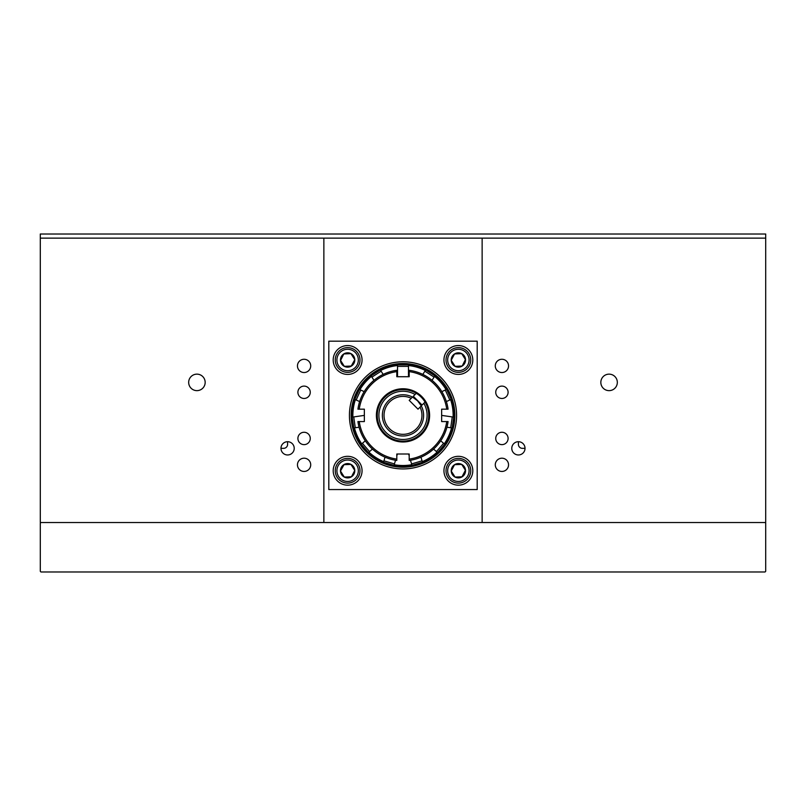 <?xml version="1.0" encoding="UTF-8"?>
<svg xmlns="http://www.w3.org/2000/svg" width="806" height="806" viewBox="0 0 806 806"><rect width="100%" height="100%" fill="white"/><g stroke="black" fill="none" stroke-linecap="round" stroke-linejoin="round"><path stroke-width="1.21" d="M765.7 238.133L482.139 238.133L482.139 522.53L765.7 522.53L765.7 234.012L40.3 234.012L40.3 238.133L323.861 238.133L323.861 522.53L40.3 522.53L40.3 238.133M518.409 444.378L518.409 441.708L518.409 444.378A3.959 3.959 0 0 0 522.359 448.338L525.028 448.338A6.629 6.629 0 0 0 518.409 441.708A6.629 6.629 0 0 0 511.78 448.338A6.629 6.629 0 0 0 518.409 454.967A6.629 6.629 0 0 0 525.028 448.338M287.591 441.708L287.591 444.378L287.591 441.708M287.591 444.378A3.959 3.959 0 0 1 283.641 448.338L280.972 448.338A6.629 6.629 0 0 0 287.591 454.967A6.629 6.629 0 0 0 294.22 448.338A6.629 6.629 0 0 0 287.591 441.708A6.629 6.629 0 0 0 280.972 448.338M40.3 571.323L40.3 523.185L40.955 522.53L765.045 522.53L765.7 523.185L765.7 571.323L765.045 571.988L40.955 571.988L40.3 571.323M600.833 382.397A8.241 8.241 0 0 0 609.084 390.638A8.241 8.241 0 0 0 617.325 382.397A8.241 8.241 0 0 0 609.084 374.145A8.241 8.241 0 0 0 600.833 382.397M188.675 382.397A8.241 8.241 0 0 0 196.916 390.638A8.241 8.241 0 0 0 205.167 382.397A8.241 8.241 0 0 0 196.916 374.145A8.241 8.241 0 0 0 188.675 382.397M495.287 365.904A6.629 6.629 0 0 0 501.916 372.533A6.629 6.629 0 0 0 508.546 365.904A6.629 6.629 0 0 0 501.916 359.275A6.629 6.629 0 0 0 495.287 365.904M495.287 464.82A6.629 6.629 0 0 0 501.916 471.45A6.629 6.629 0 0 0 508.546 464.82A6.629 6.629 0 0 0 501.916 458.201A6.629 6.629 0 0 0 495.287 464.82M297.454 365.904A6.629 6.629 0 0 0 304.084 372.533A6.629 6.629 0 0 0 310.713 365.904A6.629 6.629 0 0 0 304.084 359.275A6.629 6.629 0 0 0 297.454 365.904M297.454 464.82A6.629 6.629 0 0 0 304.084 471.45A6.629 6.629 0 0 0 310.713 464.82A6.629 6.629 0 0 0 304.084 458.201A6.629 6.629 0 0 0 297.454 464.82M495.74 392.28A6.186 6.186 0 0 0 501.916 398.466A6.186 6.186 0 0 0 508.102 392.28A6.186 6.186 0 0 0 501.916 386.104A6.186 6.186 0 0 0 495.74 392.28M495.74 438.444A6.186 6.186 0 0 0 501.916 444.63A6.186 6.186 0 0 0 508.102 438.444A6.186 6.186 0 0 0 501.916 432.268A6.186 6.186 0 0 0 495.74 438.444M297.898 392.28A6.186 6.186 0 0 0 304.084 398.466A6.186 6.186 0 0 0 310.26 392.28A6.186 6.186 0 0 0 304.084 386.104A6.186 6.186 0 0 0 297.898 392.28M297.898 438.444A6.186 6.186 0 0 0 304.084 444.63A6.186 6.186 0 0 0 310.26 438.444A6.186 6.186 0 0 0 304.084 432.268A6.186 6.186 0 0 0 297.898 438.444M482.139 238.133L323.861 238.133M443.945 359.99A14.427 14.427 0 0 0 458.372 374.417A14.427 14.427 0 0 0 472.8 359.99A14.427 14.427 0 0 0 458.372 345.562A14.427 14.427 0 0 0 443.945 359.99M443.945 470.734A14.427 14.427 0 0 0 458.372 485.162A14.427 14.427 0 0 0 472.8 470.734A14.427 14.427 0 0 0 458.372 456.317A14.427 14.427 0 0 0 443.945 470.734M333.2 470.734A14.427 14.427 0 0 0 347.628 485.162A14.427 14.427 0 0 0 362.055 470.734A14.427 14.427 0 0 0 347.628 456.317A14.427 14.427 0 0 0 333.2 470.734M333.2 359.99A14.427 14.427 0 0 0 347.628 374.417A14.427 14.427 0 0 0 362.055 359.99A14.427 14.427 0 0 0 347.628 345.562A14.427 14.427 0 0 0 333.2 359.99M349.421 415.362A53.579 53.579 0 0 0 403 468.941A53.579 53.579 0 0 0 456.579 415.362A53.579 53.579 0 0 0 403 361.783A53.579 53.579 0 0 0 349.421 415.362M477.192 489.554L477.192 341.18L328.808 341.18L328.808 489.554L477.192 489.554M352 415.362A51 51 0 0 1 403 364.362A51 51 0 0 1 454 415.362A51 51 0 0 1 403 466.362A51 51 0 0 1 352 415.362A51 51 0 0 0 403 466.362A51 51 0 0 0 454 415.362A51 51 0 0 0 403 364.362A51 51 0 0 0 352 415.362A51 51 0 0 0 403 466.362A51 51 0 0 0 454 415.362A51 51 0 0 1 403 466.362A51 51 0 0 1 352 415.362M403 441.98A26.608 26.608 0 0 1 376.392 415.362A26.608 26.608 0 0 1 403 388.754A26.608 26.608 0 0 1 429.608 415.362A26.608 26.608 0 0 1 403 441.98M396.804 376.724L396.804 371.616A44.179 44.179 0 0 0 359.254 409.166L364.352 409.166L364.352 421.568L359.254 421.568A44.179 44.179 0 0 0 396.804 459.108L396.804 454.01L409.196 454.01L409.196 459.108A44.179 44.179 0 0 0 446.746 421.568L441.648 421.568L441.648 409.166L446.746 409.166A44.179 44.179 0 0 0 409.196 371.616L409.196 376.724L396.804 376.724M425.054 402.073A25.752 25.752 0 0 0 377.671 410.738A25.752 25.752 0 0 0 407.635 440.701A25.752 25.752 0 0 0 425.054 402.073L422.082 405.045L413.317 396.28L415.09 394.507A24.099 24.099 0 0 0 379.263 411.171A24.099 24.099 0 0 0 407.201 439.099A24.099 24.099 0 0 0 423.855 403.282M396.804 459.108L396.804 460.448A45.499 45.499 0 0 1 357.924 421.568L359.254 421.568M446.746 421.568L448.076 421.568A45.499 45.499 0 0 1 409.196 460.448L409.196 459.108M409.196 371.616L409.196 370.286A45.499 45.499 0 0 1 448.076 409.166L446.746 409.166M359.254 409.166L357.924 409.166A45.499 45.499 0 0 1 396.804 370.286L396.804 371.616M408.471 376.724L408.471 366.377L397.529 366.377L397.529 364.886L408.471 364.886L408.471 366.377M397.529 376.724L397.529 366.377M383.182 374.407L381.117 371.193L371.909 377.107L371.103 375.858L380.311 369.934L381.117 371.193M373.974 380.321L371.909 377.107M364.181 391.625L360.715 390.033L356.161 399.998L354.811 399.373L359.355 389.419L360.715 390.033M359.637 401.579L356.161 399.998M364.352 415.392L353.733 416.924L355.285 427.754L353.814 427.966L352.252 417.135L353.733 416.924M359.063 427.21L355.285 427.754M365.279 440.811L362.388 443.31L369.561 451.582L368.433 452.559L361.269 444.287L362.388 443.31M372.443 449.083L369.561 451.582M385.026 457.163L383.948 460.831L394.446 463.913L394.033 465.344L383.525 462.261L383.948 460.831M397.358 454.01L396.804 455.904M395.524 460.246L394.446 463.913M408.642 454.01L409.196 455.904M410.476 460.246L411.554 463.913L422.052 460.831L422.475 462.261L411.967 465.344L411.554 463.913M420.974 457.163L422.052 460.831M433.557 449.083L436.439 451.582L443.612 443.31L444.731 444.287L437.567 452.559L436.439 451.582M440.721 440.811L443.612 443.31M446.937 427.21L450.715 427.754L452.267 416.924L453.748 417.135L452.186 427.966L450.715 427.754M441.648 415.392L452.267 416.924M446.363 401.579L449.839 399.998L445.285 390.033L446.645 389.419L451.189 399.373L449.839 399.998M441.819 391.625L445.285 390.033M432.026 380.321L434.091 377.107L424.883 371.193L425.689 369.934L434.897 375.858L434.091 377.107M422.818 374.407L424.883 371.193M357.108 364.977A10.72 10.72 0 0 0 352.615 350.509A10.72 10.72 0 0 0 338.137 355.003A10.72 10.72 0 0 0 342.641 369.48A10.72 10.72 0 0 0 357.108 364.977M336.676 354.237A12.362 12.362 0 0 1 353.381 349.048A12.362 12.362 0 0 1 358.569 365.743A12.362 12.362 0 0 1 341.875 370.941A12.362 12.362 0 0 1 336.676 354.237M353.965 363.325A7.153 7.153 0 0 0 343.799 353.935A7.153 7.153 0 0 0 344.293 366.327A7.153 7.153 0 0 0 353.965 363.325M353.109 362.871L354.781 359.708L350.953 353.653L343.799 353.935L340.475 360.272L344.293 366.327L351.446 366.045L353.109 362.871M343.799 353.935L340.585 360.453M351.235 366.055L354.731 359.798M357.108 475.721A10.72 10.72 0 0 0 352.615 461.254A10.72 10.72 0 0 0 338.137 465.757A10.72 10.72 0 0 0 342.641 480.225A10.72 10.72 0 0 0 357.108 475.721M336.676 464.991A12.362 12.362 0 0 1 353.381 459.793A12.362 12.362 0 0 1 358.569 476.487A12.362 12.362 0 0 1 341.875 481.686A12.362 12.362 0 0 1 336.676 464.991M353.965 474.069A7.153 7.153 0 0 0 343.799 464.689A7.153 7.153 0 0 0 344.293 477.071A7.153 7.153 0 0 0 353.965 474.069M353.109 473.626L354.781 470.452L350.953 464.407L343.799 464.689L340.475 471.026L344.293 477.071L351.446 476.789L353.109 473.626M344.021 464.679L340.525 470.926M340.585 471.208L344.293 477.071L351.446 476.789L354.781 470.452M467.863 475.721A10.72 10.72 0 0 0 463.359 461.254A10.72 10.72 0 0 0 448.892 465.757A10.72 10.72 0 0 0 453.385 480.225A10.72 10.72 0 0 0 467.863 475.721M447.431 464.991A12.362 12.362 0 0 1 464.125 459.793A12.362 12.362 0 0 1 469.324 476.487A12.362 12.362 0 0 1 452.619 481.686A12.362 12.362 0 0 1 447.431 464.991M464.709 474.069A7.153 7.153 0 0 0 454.554 464.689A7.153 7.153 0 0 0 455.047 477.071A7.153 7.153 0 0 0 464.709 474.069M463.863 473.626L465.525 470.452L461.707 464.407L454.554 464.689L451.219 471.026L455.047 477.071L462.201 476.789L463.863 473.626M461.979 476.799L465.415 470.271M454.503 464.78L451.219 471.026M467.863 364.977A10.72 10.72 0 0 0 463.359 350.509A10.72 10.72 0 0 0 448.892 355.003A10.72 10.72 0 0 0 453.385 369.48A10.72 10.72 0 0 0 467.863 364.977M447.431 354.237A12.362 12.362 0 0 1 464.125 349.048A12.362 12.362 0 0 1 469.324 365.743A12.362 12.362 0 0 1 452.619 370.941A12.362 12.362 0 0 1 447.431 354.237M464.709 363.325A7.153 7.153 0 0 0 454.554 353.935A7.153 7.153 0 0 0 455.047 366.327A7.153 7.153 0 0 0 464.709 363.325M463.863 362.871L465.525 359.708L461.707 353.653L454.554 353.935L451.219 360.272L455.047 366.327L462.201 366.045L463.863 362.871M462.201 366.045L465.415 359.526M454.554 353.935L451.269 360.181M421.296 405.881L418.012 409.166L409.206 400.35L411.251 398.295A18.961 18.961 0 0 0 384.25 412.531A18.961 18.961 0 0 0 405.841 434.112A18.961 18.961 0 0 0 420.067 407.111L421.296 405.881L417.568 400.794A20.603 20.603 0 0 1 415.171 431.996A20.603 20.603 0 0 1 386.366 403.191A20.603 20.603 0 0 1 417.568 400.794L412.481 397.066L411.251 398.295M424.117 403.01L424.631 402.506M415.09 394.507L416.289 393.308M453.113 417.045A50.143 50.143 0 0 0 450.614 399.635M446.061 389.681A50.143 50.143 0 0 0 434.555 376.392M425.346 370.478A50.143 50.143 0 0 0 408.471 365.521M397.529 365.521A50.143 50.143 0 0 0 380.654 370.478M371.445 376.392A50.143 50.143 0 0 0 359.939 389.681M355.386 399.635A50.143 50.143 0 0 0 352.887 417.045M354.449 427.875A50.143 50.143 0 0 0 361.753 443.864M368.916 452.136A50.143 50.143 0 0 0 383.706 461.647M394.215 464.73A50.143 50.143 0 0 0 411.785 464.73M422.294 461.647A50.143 50.143 0 0 0 437.084 452.136M444.247 443.864A50.143 50.143 0 0 0 451.551 427.875M454.856 415.362A51.856 51.856 0 0 0 403 363.506A51.856 51.856 0 0 0 351.144 415.362A51.856 51.856 0 0 0 403 467.218A51.856 51.856 0 0 0 454.856 415.362M357.924 409.166A45.499 45.499 0 0 1 396.804 370.286M396.804 460.448A45.499 45.499 0 0 1 357.924 421.568M409.196 370.286A45.499 45.499 0 0 1 448.076 409.166M448.076 421.568A45.499 45.499 0 0 1 409.196 460.448"/></g></svg>

